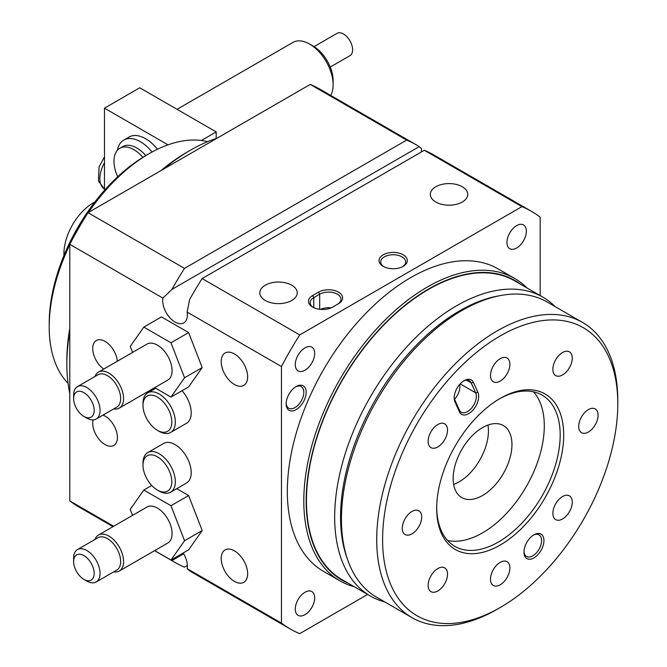 <?xml version="1.0" encoding="UTF-8"?>
<svg xmlns="http://www.w3.org/2000/svg" width="667" height="667" viewBox="0 0 667 667"><rect width="100%" height="100%" fill="white"/><g stroke="black" fill="none" stroke-linecap="round" stroke-linejoin="round"><path stroke-width="1" d="M117.342 361.206A17.459 10.08 -120 0 0 105.069 341.379A17.459 10.08 -120 0 0 96.331 340.512A17.459 10.08 -120 0 0 93.422 353.66A17.459 10.08 -120 0 0 103.752 369.059M540.178 295.589L540.178 217.167A241.146 139.228 120 0 0 531.391 211.297A241.146 139.228 120 0 0 521.919 206.628L299.725 334.909A241.146 139.228 120 0 0 281.466 366.542L187.169 312.098A17.459 10.08 60 0 1 183.767 322.895A17.459 10.08 60 0 1 169.26 317.033A17.459 10.08 60 0 1 162.906 298.091L69.785 244.33L69.785 500.9A241.146 139.228 120 0 0 78.573 506.77L113.015 526.655M113.707 526.255L69.785 500.9M183.192 552.985A17.459 10.08 60 0 1 187.169 568.668L189.57 570.76A241.146 139.228 120 0 0 192.638 572.628L290.245 628.981A241.146 139.228 120 0 0 299.725 633.65L367.634 594.439M281.466 366.542L281.466 623.103L187.169 568.668M170.594 492.221L186.468 483.058A22.87 13.207 -120 0 0 189.978 464.732A22.87 13.207 -120 0 0 175.037 444.581A22.87 13.207 -120 0 0 163.607 443.447L147.724 452.618A22.87 13.207 60 0 1 159.163 453.743A22.87 13.207 60 0 1 174.104 473.895A22.87 13.207 60 0 1 170.594 492.221A22.87 13.207 60 0 1 159.163 491.087L157.395 490.07A20.377 11.764 -120 0 0 171.803 481.757A20.377 11.764 -120 0 0 157.395 456.803A20.377 11.764 -120 0 0 142.988 465.116A20.377 11.764 -120 0 0 157.395 490.07L159.163 491.087M154.669 550.617L170.977 560.038L188.619 549.85L202.193 530.532L188.619 495.531L176.738 488.678M93.097 419.893A17.459 10.08 -120 0 0 105.069 444.581A17.459 10.08 -120 0 0 113.799 445.448A17.459 10.08 -120 0 0 116.475 431.457A17.459 10.08 -120 0 0 105.069 416.066A17.459 10.08 -120 0 0 103.026 415.082M154.669 387.669L170.977 397.082L188.619 386.902L202.193 367.584L188.619 332.583L161.456 316.908L143.822 327.088L130.24 346.406L132.575 352.418M170.594 432.474A22.87 13.207 60 0 1 159.163 431.341L157.395 430.323A20.377 11.764 -120 0 0 171.803 422.003A20.377 11.764 -120 0 0 157.395 397.057A20.377 11.764 -120 0 0 142.988 405.369L142.988 403.335A22.87 13.207 60 0 1 147.724 392.863A22.87 13.207 60 0 1 159.163 393.997A22.87 13.207 60 0 1 174.104 414.149A22.87 13.207 60 0 1 170.594 432.474L186.468 423.312A22.87 13.207 -120 0 0 182.033 390.704M234.425 353.944A18.709 10.805 60 0 1 246.648 370.427A18.709 10.805 60 0 1 243.78 385.418A18.709 10.805 60 0 1 234.425 384.492A18.709 10.805 60 0 1 222.203 368.009A18.709 10.805 60 0 1 225.071 353.01A18.709 10.805 60 0 1 234.425 353.944M234.425 550.834A18.709 10.805 60 0 1 246.648 567.325A18.709 10.805 60 0 1 243.78 582.316A18.709 10.805 60 0 1 234.425 581.391A18.709 10.805 60 0 1 222.203 564.899A18.709 10.805 60 0 1 225.071 549.908A18.709 10.805 60 0 1 234.425 550.834M170.977 560.038L184.559 540.72L170.977 505.719L143.822 490.037L151.743 485.468M170.977 505.719L188.619 495.531M170.977 397.082L184.559 377.764L170.977 342.771L143.822 327.088M170.977 342.771L188.619 332.583M184.559 540.72L202.193 530.532M187.369 565.441L184.476 567.117A241.146 139.228 -60 0 1 175.004 562.439A241.146 139.228 -60 0 1 171.928 560.572L183.675 553.793M171.928 560.572L171.01 560.013M162.906 298.091L171.928 289.403A241.146 139.228 -60 0 1 184.476 268.376L406.67 140.095A241.146 139.228 -60 0 1 416.15 144.764L319.718 89.086A241.146 139.228 120 0 0 310.238 84.417L88.044 212.698A241.146 139.228 120 0 0 69.785 244.33M184.476 268.376L88.044 212.698M184.559 377.764L202.193 367.584M281.466 623.103A241.146 139.228 120 0 0 290.245 628.981M514.599 278.414L498.132 268.909A174.621 100.817 120 0 0 410.822 277.555A174.621 100.817 120 0 0 296.74 431.441A174.621 100.817 120 0 0 323.512 571.369L339.97 580.874A174.621 100.817 -60 0 1 313.207 440.945A174.621 100.817 -60 0 1 427.28 287.06A174.621 100.817 -60 0 1 514.599 278.414A174.621 100.817 -60 0 1 526.988 287.969M304.986 592.254A13.724 7.921 120 0 0 296.023 604.344A13.724 7.921 120 0 0 298.124 615.341A13.724 7.921 120 0 0 304.986 614.657A13.724 7.921 120 0 0 313.949 602.568A13.724 7.921 120 0 0 311.839 591.571A13.724 7.921 120 0 0 304.986 592.254M304.986 347.832A13.724 7.921 120 0 0 296.023 359.922A13.724 7.921 120 0 0 298.124 370.91A13.724 7.921 120 0 0 304.986 370.235A13.724 7.921 120 0 0 313.949 358.146A13.724 7.921 120 0 0 311.839 347.148A13.724 7.921 120 0 0 304.986 347.832M516.658 225.621A13.724 7.921 120 0 0 507.695 237.71A13.724 7.921 120 0 0 509.796 248.708A13.724 7.921 120 0 0 516.658 248.024A13.724 7.921 120 0 0 525.621 235.935A13.724 7.921 120 0 0 523.52 224.937A13.724 7.921 120 0 0 516.658 225.621M296.165 386.526L296.165 386.526A14.132 8.162 120 0 0 286.168 403.843A14.132 8.162 120 0 0 296.165 409.613A14.132 8.162 120 0 0 306.161 392.304A14.132 8.162 120 0 0 296.165 386.526M143.822 490.037L130.24 509.355L132.575 515.366M142.988 465.116L142.988 463.081A22.87 13.207 60 0 1 147.724 452.618M299.725 334.909L202.118 278.556A241.146 139.228 120 0 0 189.57 299.591L187.169 312.098M171.928 289.403L419.218 146.632L421.627 148.724A17.459 10.08 -120 0 0 421.419 151.943M119.285 571.044L167.792 543.038A20.785 12.006 -120 0 0 170.977 526.38A20.785 12.006 -120 0 0 157.395 508.062A20.785 12.006 -120 0 0 147.007 507.037L98.491 535.042A20.785 12.006 60 0 1 108.888 536.068A20.785 12.006 60 0 1 122.47 554.385A20.785 12.006 60 0 1 119.285 571.044A20.785 12.006 60 0 1 113.715 571.861M265.291 300.475A18.709 10.805 0 0 0 285.684 302.818A18.709 10.805 0 0 0 297.232 292.838A18.709 10.805 0 0 0 291.754 285.193A18.709 10.805 0 0 0 271.361 282.858A18.709 10.805 0 0 0 259.813 292.838A18.709 10.805 0 0 0 265.291 300.475M142.988 405.369A20.377 11.764 -120 0 0 157.395 430.323L159.163 431.341M119.285 408.096L167.792 380.09A20.785 12.006 -120 0 0 170.977 363.432A20.785 12.006 -120 0 0 157.395 345.114A20.785 12.006 -120 0 0 147.007 344.089L98.491 372.094A20.785 12.006 60 0 1 108.888 373.12A20.785 12.006 60 0 1 122.47 391.437A20.785 12.006 60 0 1 119.285 408.096A20.785 12.006 60 0 1 113.715 408.913M217.108 138.186A174.621 100.817 120 0 0 190.328 150.258A174.621 100.817 120 0 0 190.32 150.258A174.621 100.817 120 0 0 163.54 169.118M69.785 331.499A174.621 100.817 120 0 0 66.85 364.124A174.621 100.817 120 0 0 69.785 393.355M406.67 140.095L310.238 84.417M416.15 144.764A241.146 139.228 -60 0 1 419.218 146.632M286.185 403.135A12.473 7.204 120 0 0 288.753 408.196A12.473 7.204 120 0 0 294.989 407.579A12.473 7.204 120 0 0 303.135 396.59A12.473 7.204 120 0 0 301.226 386.593A12.473 7.204 120 0 0 295.556 386.902M354.444 586.827A174.621 100.817 -60 0 1 339.97 580.874M531.391 211.297L433.783 154.944A241.146 139.228 120 0 0 424.312 150.275L521.919 206.628M202.118 278.556L424.312 150.275M435.809 202.026A18.709 10.805 0 0 0 456.203 204.369A18.709 10.805 0 0 0 467.75 194.389A18.709 10.805 0 0 0 462.273 186.752A18.709 10.805 0 0 0 441.879 184.409A18.709 10.805 0 0 0 430.332 194.389A18.709 10.805 0 0 0 435.809 202.026M383.183 266.358L383.183 266.358A14.132 8.162 180 0 1 383.183 254.811A14.132 8.162 180 0 1 403.176 254.811A14.132 8.162 180 0 1 403.176 266.358A14.132 8.162 180 0 1 383.183 266.358M332.616 307.095A14.132 8.162 180 0 1 312.623 307.095A14.132 8.162 180 0 1 312.623 295.548L318.509 292.154A14.132 8.162 180 0 1 338.494 292.154A14.132 8.162 180 0 1 338.494 303.702L332.616 307.095M95.006 539.453A20.785 12.006 60 0 1 98.491 535.042M95.006 376.505A20.785 12.006 60 0 1 98.491 372.094M66.85 364.124L66.85 360.73A170.469 98.416 -60 0 1 69.785 328.481M160.922 170.627A170.469 98.416 -60 0 1 187.385 151.951L190.32 150.258M520.727 284.35A172.961 99.858 120 0 0 428.464 289.103A172.961 99.858 120 0 0 313.915 446.965A172.961 99.858 120 0 0 348.182 583.208M337.335 304.369A12.473 7.204 0 0 0 340.979 299.283A12.473 7.204 0 0 0 333.275 292.63A12.473 7.204 0 0 0 319.685 294.189L313.798 297.59A12.473 7.204 0 0 0 310.147 302.676A12.473 7.204 0 0 0 313.248 307.429M402.551 266.692A12.473 7.204 0 0 0 405.653 261.939A12.473 7.204 0 0 0 402.001 256.853A12.473 7.204 0 0 0 388.411 255.286A12.473 7.204 0 0 0 380.707 261.939A12.473 7.204 0 0 0 383.808 266.692M96.19 581.974L116.775 570.093A18.709 10.805 -120 0 0 119.643 555.102A18.709 10.805 -120 0 0 107.42 538.619A18.709 10.805 -120 0 0 98.066 537.685L77.48 549.566A18.709 10.805 60 0 1 86.835 550.5A18.709 10.805 60 0 1 99.058 566.983A18.709 10.805 60 0 1 96.19 581.974A18.709 10.805 60 0 1 86.835 581.049L83.9 579.356A14.549 8.404 -120 0 0 94.189 573.412A14.549 8.404 -120 0 0 83.9 555.586A14.549 8.404 -120 0 0 73.612 561.531A14.549 8.404 -120 0 0 83.9 579.356L86.835 581.049M96.19 419.026L116.775 407.145A18.709 10.805 -120 0 0 119.643 392.154A18.709 10.805 -120 0 0 107.42 375.663A18.709 10.805 -120 0 0 98.066 374.737L77.48 386.618A18.709 10.805 60 0 1 86.835 387.552A18.709 10.805 60 0 1 99.058 404.035A18.709 10.805 60 0 1 96.19 419.026A18.709 10.805 60 0 1 86.835 418.101L83.9 416.4A14.549 8.404 -120 0 0 94.189 410.463A14.549 8.404 -120 0 0 83.9 392.638A14.549 8.404 -120 0 0 73.612 398.583A14.549 8.404 -120 0 0 83.9 416.4L86.835 418.101M542.955 297.19L514.732 280.89A172.545 99.616 120 0 0 428.464 289.436A172.545 99.616 120 0 0 315.741 441.487A172.545 99.616 120 0 0 342.188 579.748L370.41 596.048A172.545 99.616 -60 0 1 343.964 457.787A172.545 99.616 -60 0 1 456.687 305.736A172.545 99.616 -60 0 1 542.955 297.19A172.545 99.616 -60 0 1 555.269 306.695M331.09 307.854A12.473 7.204 0 0 0 320.477 309.388M73.612 561.531L73.612 558.137A18.709 10.805 60 0 1 77.48 549.566M73.612 398.583L73.612 395.189A18.709 10.805 60 0 1 77.48 386.618M207.587 141.687A141.362 81.616 120 0 0 180.915 141.296A141.362 81.616 120 0 0 149.166 153.652A141.362 81.616 120 0 0 88.419 212.49M84.109 219.001A141.362 81.616 120 0 0 73.27 237.769M69.785 244.756A141.362 81.616 120 0 0 49.208 326.78A141.362 81.616 120 0 0 68.059 383.367M384.801 601.951A172.545 99.616 -60 0 1 370.41 596.048M49.208 326.78L49.208 323.387A137.202 79.215 -60 0 1 146.223 155.353L149.166 153.652M499.341 295.773A168.384 97.215 120 0 0 459.621 310.83A168.384 97.215 120 0 0 347.374 558.988M523.97 551.401A12.473 7.204 120 0 0 526.538 556.47A12.473 7.204 120 0 0 536.143 553.126A12.473 7.204 120 0 0 541.587 540.57A12.473 7.204 120 0 0 539.011 534.859A12.473 7.204 120 0 0 533.342 535.176M523.954 552.118A14.132 8.162 -60 0 1 533.95 534.801A14.132 8.162 -60 0 1 543.938 540.57A14.132 8.162 -60 0 1 533.95 557.887A14.132 8.162 -60 0 1 523.954 552.118M382.6 539.636A166.308 96.015 120 0 0 500.2 607.529A166.308 96.015 120 0 0 617.792 403.843A166.308 96.015 120 0 0 500.192 335.951A166.308 96.015 120 0 0 382.6 539.636M562.556 496.54A13.724 7.921 120 0 0 553.593 508.638A13.724 7.921 120 0 0 555.703 519.626A13.724 7.921 120 0 0 562.556 518.951A13.724 7.921 120 0 0 571.527 506.862A13.724 7.921 120 0 0 569.418 495.864A13.724 7.921 120 0 0 562.556 496.54M500.192 562.381A13.724 7.921 120 0 0 491.229 574.47A13.724 7.921 120 0 0 493.338 585.468A13.724 7.921 120 0 0 500.192 584.784A13.724 7.921 120 0 0 509.154 572.695A13.724 7.921 120 0 0 507.053 561.697A13.724 7.921 120 0 0 500.192 562.381M437.827 568.559A13.724 7.921 120 0 0 428.864 580.649A13.724 7.921 120 0 0 430.965 591.637A13.724 7.921 120 0 0 437.827 590.962A13.724 7.921 120 0 0 446.79 578.873A13.724 7.921 120 0 0 444.689 567.875A13.724 7.921 120 0 0 437.827 568.559M411.998 511.456A13.724 7.921 120 0 0 403.035 523.545A13.724 7.921 120 0 0 405.136 534.542A13.724 7.921 120 0 0 411.998 533.858A13.724 7.921 120 0 0 420.96 521.769A13.724 7.921 120 0 0 418.859 510.78A13.724 7.921 120 0 0 411.998 511.456M437.827 424.529A13.724 7.921 120 0 0 428.864 436.618A13.724 7.921 120 0 0 430.965 447.615A13.724 7.921 120 0 0 437.827 446.932A13.724 7.921 120 0 0 446.79 434.842A13.724 7.921 120 0 0 444.689 423.845A13.724 7.921 120 0 0 437.827 424.529M500.192 358.696A13.724 7.921 120 0 0 491.229 370.785A13.724 7.921 120 0 0 493.338 381.774A13.724 7.921 120 0 0 500.192 381.099A13.724 7.921 120 0 0 509.154 369.009A13.724 7.921 120 0 0 507.053 358.012A13.724 7.921 120 0 0 500.192 358.696M562.556 352.518A13.724 7.921 120 0 0 553.593 364.607A13.724 7.921 120 0 0 555.703 375.604A13.724 7.921 120 0 0 562.556 374.921A13.724 7.921 120 0 0 571.527 362.831A13.724 7.921 120 0 0 569.418 351.834A13.724 7.921 120 0 0 562.556 352.518M588.394 409.613A13.724 7.921 120 0 0 579.431 421.702A13.724 7.921 120 0 0 581.532 432.7A13.724 7.921 120 0 0 588.394 432.024A13.724 7.921 120 0 0 597.357 419.927A13.724 7.921 120 0 0 595.256 408.938A13.724 7.921 120 0 0 588.394 409.613M454.961 401.909A14.132 8.162 -60 0 1 454.194 397.932A14.132 8.162 -60 0 1 464.19 380.615A14.132 8.162 -60 0 1 473.428 382.416L477.931 392.363A14.132 8.162 -60 0 1 472.519 410.564A14.132 8.162 -60 0 1 459.455 411.856L454.961 401.909L454.869 400.083L459.371 410.03A12.473 7.204 120 0 0 461.281 412.231A12.473 7.204 120 0 0 472.419 407.07A12.473 7.204 120 0 0 475.663 392.83L471.169 382.883A12.473 7.204 120 0 0 469.251 380.682A12.473 7.204 120 0 0 463.59 380.99M563.698 435.076A89.803 51.851 120 0 0 500.192 398.416A89.803 51.851 120 0 0 436.693 508.404A89.803 51.851 120 0 0 500.192 545.064A89.803 51.851 120 0 0 563.698 435.076M436.702 507.37A87.31 50.409 120 0 0 454.777 546.331A87.31 50.409 120 0 0 522.061 522.945A87.31 50.409 120 0 0 560.172 435.076A87.31 50.409 120 0 0 542.088 395.106A87.31 50.409 120 0 0 499.308 398.933M454.219 397.224A12.473 7.204 120 0 0 454.869 400.083M617.792 403.843L617.792 400.45A170.469 98.416 120 0 0 582.491 322.411A170.469 98.416 120 0 0 451.125 368.084A170.469 98.416 120 0 0 376.713 539.636A170.469 98.416 120 0 0 412.023 617.667A170.469 98.416 120 0 0 497.257 609.229L500.2 607.529M447.565 540.495A87.31 50.409 120 0 0 511.289 508.062A87.31 50.409 120 0 0 544.297 425.913A87.31 50.409 120 0 0 533.425 391.779M454.561 399.25A12.473 7.204 120 0 0 459.613 384.542M582.491 322.411L547.207 302.043A170.469 98.416 120 0 0 461.973 310.488A170.469 98.416 120 0 0 341.437 519.268A170.469 98.416 120 0 0 376.747 597.298L412.023 617.667M341.437 519.268L341.437 515.866M511.956 444.581A41.579 24.004 120 0 0 503.343 425.546A41.579 24.004 120 0 0 471.302 436.685A41.579 24.004 120 0 0 453.16 478.531A41.579 24.004 120 0 0 461.764 497.565A41.579 24.004 120 0 0 493.805 486.426A41.579 24.004 120 0 0 511.956 444.581M453.652 484.459A41.579 24.004 120 0 0 488.436 430.999A41.579 24.004 120 0 0 487.936 425.071M314.049 46.632L337.052 33.35A12.89 7.445 60 0 1 346.982 36.802A12.89 7.445 60 0 1 352.61 49.775A12.89 7.445 60 0 1 349.942 55.678L330.248 67.042M117.717 176.755A28.164 16.258 60 0 1 113.965 161.164A28.164 16.258 60 0 1 119.802 148.274L122.736 146.582A28.164 16.258 60 0 1 145.781 155.611M119.802 148.274A28.164 16.258 60 0 1 142.88 157.345M117.35 150.292A33.258 19.201 60 0 1 123.795 140.078A33.258 19.201 60 0 1 152.076 152.018M177.055 109.33L292.98 42.405A33.258 19.201 60 0 1 309.605 44.047A33.258 19.201 60 0 1 333.125 84.784A33.258 19.201 60 0 1 330.69 95.423M309.605 44.047L313.215 46.131A28.164 16.258 60 0 1 333.125 80.624L333.125 84.784M63.949 255.519A41.579 24.004 -60 0 1 93.305 202.876A41.579 24.004 -60 0 1 94.822 202.051M123.795 140.078L129.006 137.069A33.258 19.201 60 0 1 157.487 149.25M104.477 190.353L104.477 108.162L168.009 144.839M104.477 108.162L139.762 87.794L216.2 131.924L201.342 140.504M216.2 138.486L216.2 131.924M312.623 295.548L313.798 297.59L313.798 307.695M319.685 309.305L319.685 294.189L318.509 292.154M473.428 382.416L471.169 382.883L466.391 380.123M460.188 383.892L475.663 392.83L477.931 392.363M459.371 410.03L459.455 411.856M104.477 156.903L99.091 166.792L98.408 180.924L104.319 188.919A22.986 13.273 -60 0 1 99.842 178.573A22.986 13.273 -60 0 1 104.477 162.765M147.724 392.863L155.694 388.261M175.004 562.439L154.594 550.659M459.038 312.189L461.973 310.488"/></g></svg>
